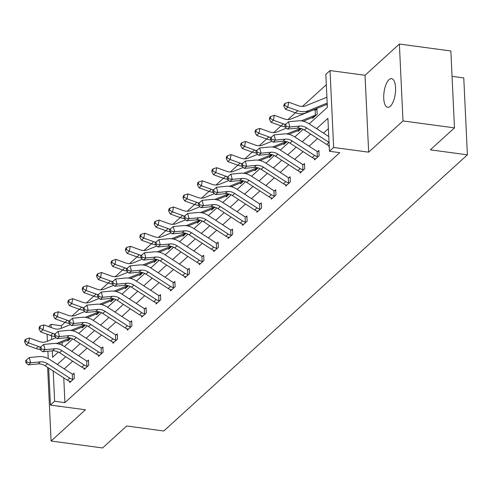<?xml version="1.0" encoding="UTF-8"?>
<svg xmlns="http://www.w3.org/2000/svg" width="492" height="492" viewBox="0 0 492 492"><rect width="100%" height="100%" fill="white"/><g stroke="black" fill="none" stroke-linecap="round" stroke-linejoin="round"><path stroke-width="0.74" d="M390.279 106.29A14.453 5.67 97.7 0 1 387.721 107.311A14.453 5.67 97.7 0 1 383.748 95.35A14.453 5.67 97.7 0 1 389.024 79.686A14.453 5.67 97.7 0 1 391.583 78.659A14.453 5.67 97.7 0 1 395.556 90.62A14.453 5.67 97.7 0 1 390.279 106.29M59.833 406.331A14.453 5.67 97.7 0 1 58.892 406.398A14.453 5.67 97.7 0 1 58.001 406.084M47.626 367.407L51.094 441.023L85.436 409.787L50.43 405.064L48.69 368.096M454.479 127.877L403.003 120.94L399.375 44.04L450.85 50.977L454.479 127.877L430.34 149.832L467.4 154.832L163.775 430.998L126.715 425.998L102.57 447.96L51.094 441.023M48.554 326.577L51.008 324.351L51.156 327.512M64.987 322.383L61.303 325.735L51.008 324.351M326.319 84.692L302.389 106.45M326.909 97.231A7.903 6.587 47.7 0 0 326.842 97.256L305.649 105.817A11.291 9.416 -132.3 0 1 298.632 105.792L288.712 102.213L287.802 107.127L285.495 109.224L295.415 112.803L287.986 119.55M281.006 125.897L273.589 132.649M286.442 128.135L276.848 132.016A11.291 9.416 -132.3 0 1 269.825 131.991L259.905 128.412L259.001 133.32L256.695 135.423L266.615 139.002L259.186 145.749M272.045 141.235L262.445 145.115A11.291 9.416 -132.3 0 1 255.428 145.091L245.508 141.511L244.598 146.419L242.292 148.516L252.212 152.102L244.782 158.848M237.802 165.195L230.385 171.948M243.239 167.434L233.645 171.314A11.291 9.416 -132.3 0 1 226.621 171.284L216.701 167.704L215.797 172.618L213.491 174.715L223.411 178.295L215.982 185.047M228.842 180.533L219.241 184.408A11.291 9.416 -132.3 0 1 212.224 184.383L202.304 180.804L201.394 185.718L199.088 187.815L209.008 191.394L201.579 198.141M194.598 204.494L187.181 211.24M200.035 206.732L190.441 210.607A11.291 9.416 -132.3 0 1 183.418 210.582L173.498 207.003L172.594 211.917L170.287 214.014L180.207 217.593L172.778 224.34M185.638 219.832L176.038 223.706A11.291 9.416 -132.3 0 1 169.02 223.682L159.1 220.102L158.19 225.01L155.884 227.113L165.804 230.693L158.375 237.439M151.395 243.786L143.978 250.539M156.831 246.025L147.237 249.905A11.291 9.416 -132.3 0 1 140.214 249.881L130.294 246.301L129.39 251.209L127.084 253.312L137.004 256.892L129.574 263.638M142.434 259.124L132.834 263.005A11.291 9.416 -132.3 0 1 125.817 262.98L115.897 259.395L114.987 264.309L112.68 266.406L122.6 269.991L115.171 276.738M108.191 283.084L100.774 289.837M113.627 285.323L104.033 289.198A11.291 9.416 -132.3 0 1 97.01 289.173L87.09 285.594L86.186 290.508L83.88 292.605L93.8 296.184L86.371 302.931M99.23 298.423L89.63 302.297A11.291 9.416 -132.3 0 1 82.613 302.272L72.693 298.693L71.783 303.607L69.477 305.704L79.396 309.284L71.967 316.03M309.191 123.867L327.383 107.324L325.827 74.378L330.027 70.559L333.656 147.459L329.456 151.278L327.906 118.338L316.571 128.646M399.375 44.04L365.033 75.276L330.027 70.559M452.05 76.352L463.772 77.933L467.4 154.832M314.468 158.584L314.529 159.888L319.148 155.693L318.902 150.497L317.863 151.438M285.668 184.777L285.729 186.087L290.341 181.892L290.102 176.696L289.062 177.637M256.867 210.976L256.929 212.286L261.541 208.085L261.295 202.895L260.262 203.836M228.06 237.175L228.122 238.485L232.741 234.284L232.495 229.088L231.455 230.035M199.26 263.374L199.322 264.684L203.94 260.483L203.694 255.287L202.655 256.227M170.46 289.567L170.521 290.877L175.134 286.682L174.888 281.486L173.854 282.426M141.653 315.766L141.714 317.076L146.333 312.875L146.087 307.685L145.048 308.625M112.852 341.965L112.914 343.275L117.533 339.074L117.287 333.877L116.247 334.824M84.052 368.164L84.114 369.474L88.726 365.273L88.48 360.076L87.447 361.017M328.392 128.646L323.478 133.117M317.518 138.535L309.074 146.21M303.115 151.634L294.677 159.31M288.712 164.734L280.274 172.409M274.315 177.833L265.871 185.509M259.911 190.933L251.473 198.608M245.508 204.026L237.07 211.708M231.111 217.126L222.667 224.807M216.708 230.225L208.27 237.907M202.304 243.325L193.866 251M187.907 256.424L179.463 264.099M173.504 269.524L165.066 277.199M159.1 282.623L150.663 290.298M144.703 295.723L136.259 303.398M130.3 308.816L121.862 316.497M115.897 321.916L107.459 329.597M101.5 335.015L93.056 342.696M87.096 348.115L78.659 355.796M72.693 361.214L64.255 368.889M63.757 377.85L64.926 402.634L339.751 152.668L329.456 151.278M69.649 381.263L69.71 382.567L74.329 378.373L74.083 373.176L73.044 374.117M98.449 355.064L98.511 356.374L103.129 352.174L102.883 346.977L101.844 347.924M127.256 328.865L127.317 330.175L131.93 325.975L131.684 320.778L130.651 321.725M156.056 302.666L156.118 303.976L160.736 299.782L160.49 294.585L159.451 295.526M184.857 276.473L184.918 277.777L189.537 273.583L189.291 268.386L188.252 269.327M213.663 250.274L213.725 251.584L218.337 247.384L218.091 242.187L217.058 243.134M242.464 224.075L242.525 225.385L247.144 221.185L246.898 215.988L245.859 216.935M271.264 197.876L271.326 199.186L275.944 194.986L275.698 189.795L274.659 190.736M300.071 171.677L300.132 172.987L304.745 168.793L304.499 163.596L303.466 164.537M328.871 145.484L328.933 146.794L329.234 146.518M64.926 402.634L54.63 401.244L50.43 405.064M365.033 75.276L368.662 152.176L403.003 120.94M368.662 152.176L333.656 147.459M48.241 358.606L47.896 351.276M47.423 341.196L47.091 334.216M53.21 371.017L54.63 401.244M310.612 134.064L302.168 141.739M296.209 147.163L287.771 154.839M281.811 160.263L273.368 167.938M267.408 173.362L258.964 181.038M253.005 186.462L244.567 194.137M238.608 199.555L230.164 207.237M224.204 212.655L215.76 220.336M209.801 225.754L201.363 233.436M195.404 238.854L186.96 246.535M181.001 251.953L172.557 259.628M166.597 265.053L158.16 272.728M152.2 278.152L143.756 285.827M137.797 291.252L129.353 298.927M123.394 304.351L114.956 312.026M108.996 317.445L100.552 325.126M94.593 330.544L86.149 338.225M80.19 343.644L71.752 351.325M65.793 356.743L57.349 364.418M52.257 350.851L52.558 357.29L58.351 352.02M64.372 346.546L72.754 338.92M78.775 333.447L87.158 325.821M93.172 320.347L101.555 312.721M107.576 307.248L115.958 299.622M121.979 294.148L130.362 286.529M136.376 281.049L144.759 273.429M150.78 267.955L159.162 260.329M165.183 254.856L173.565 247.23M179.58 241.757L187.962 234.13M193.983 228.657L202.366 221.031M208.387 215.558L216.769 207.931M222.784 202.458L231.166 194.832M237.187 189.358L245.57 181.739M251.59 176.259L259.973 168.639M265.988 163.166L274.37 155.54M280.391 150.066L288.773 142.44M294.794 136.967L303.177 129.341M51.549 335.796L51.721 339.455M61.303 325.735L61.42 328.256M62.09 342.414L62.226 345.292M327.272 104.956L326.971 105.227L326.934 104.365M315.907 109.876L316.94 108.929L317.186 114.126L312.574 118.326L312.531 117.465M301.288 128.584L298.17 131.425L298.127 130.558M286.891 141.684L283.767 144.519L283.73 143.658M272.488 154.783L269.37 157.618L269.327 156.757M258.085 167.883L254.967 170.718L254.924 169.857M243.688 180.982L240.563 183.817L240.526 182.956M229.284 194.082L226.166 196.917L226.123 196.056M214.881 207.175L211.763 210.016L211.72 209.155M200.484 220.275L197.36 223.116L197.323 222.255M186.081 233.374L182.963 236.215L182.919 235.348M171.677 246.474L168.559 249.315L168.516 248.448M157.28 259.573L154.156 262.408L154.119 261.547M142.877 272.673L139.759 275.508L139.716 274.647M128.474 285.772L125.355 288.607L125.312 287.746M114.076 298.872L110.952 301.707L110.915 300.846M99.673 311.965L96.555 314.806L96.512 313.945M85.27 325.064L82.152 327.906L82.109 327.045M70.873 338.164L67.748 341.005L67.712 340.144M73.29 379.314L72.527 379.307A7.903 6.587 -132.3 0 1 69.747 378.133L47.472 363.711A11.291 9.416 47.7 0 0 40.362 361.835L30.658 362.77L28.345 364.867L38.056 363.932L40.362 361.835M38.056 363.932A11.291 9.416 47.7 0 1 45.166 365.814L67.441 380.236A7.903 6.587 -132.3 0 0 70.215 381.405L70.75 381.626M26.968 362.081L26.414 359.99L25.492 360.833L26.045 362.918L26.968 362.081L30.658 362.77L29.274 357.549L38.979 356.614A16.937 14.12 -132.3 0 1 49.643 359.431L71.918 373.852A2.257 1.882 47.7 0 0 72.275 374.049L74.126 374.092M72.527 379.307L72.275 374.049M29.274 357.549L26.414 359.99M26.045 362.918L28.345 364.867M58.425 343.896L67.921 340.058A2.257 1.882 -132.3 0 1 68.265 339.96L68.788 340.058M56.026 337.721L46.426 341.596A11.291 9.416 -132.3 0 1 39.409 341.571L29.489 337.992L28.585 342.899L38.505 346.485A16.937 14.12 47.7 0 0 40.596 347.094M25.523 341.104L25.885 339.142L24.963 339.978L24.6 341.946L25.523 341.104L28.585 342.899L26.273 345.003L36.193 348.582A16.937 14.12 47.7 0 0 40.362 349.511M56.408 343.539L70.178 337.979M26.273 345.003L24.6 341.946M25.885 339.142L29.489 337.992M87.693 366.214L86.924 366.208A7.903 6.587 -132.3 0 1 84.15 365.033L61.875 350.612A11.291 9.416 47.7 0 0 54.766 348.736L45.055 349.671L42.749 351.768L52.453 350.833L54.766 348.736M52.453 350.833A11.291 9.416 47.7 0 1 59.563 352.715L81.844 367.137A7.903 6.587 -132.3 0 0 84.618 368.311L85.147 368.526M41.371 348.982L40.818 346.891L39.889 347.733L40.442 349.824L41.371 348.982L45.055 349.671L43.671 344.449L53.382 343.514A16.937 14.12 -132.3 0 1 64.046 346.331L86.321 360.753A2.257 1.882 47.7 0 0 86.678 360.95L88.523 360.993M86.924 366.208L86.678 360.95M43.671 344.449L40.818 346.891M40.442 349.824L42.749 351.768M102.09 353.115L101.327 353.108A7.903 6.587 -132.3 0 1 98.548 351.934L76.272 337.512A11.291 9.416 47.7 0 0 69.163 335.636L59.458 336.571L57.152 338.668L66.857 337.733L69.163 335.636M66.857 337.733A11.291 9.416 47.7 0 1 73.966 339.615L96.241 354.037A7.903 6.587 -132.3 0 0 99.021 355.212L99.55 355.427M55.768 335.882L55.215 333.797L54.292 334.634L54.846 336.725L55.768 335.882L59.458 336.571L58.074 331.35L67.785 330.415A16.937 14.12 -132.3 0 1 78.443 333.232L100.725 347.653A2.257 1.882 47.7 0 0 101.081 347.85L102.926 347.893M101.327 353.108L101.081 347.85M58.074 331.35L55.215 333.797M54.846 336.725L57.152 338.668M72.822 330.796L82.318 326.959A2.257 1.882 -132.3 0 1 82.662 326.86L83.191 326.959M70.424 324.622L60.83 328.496A11.291 9.416 -132.3 0 1 53.806 328.471L43.886 324.892L42.982 329.8L52.902 333.385A16.937 14.12 47.7 0 0 54.999 333.994M39.926 328.004L40.289 326.042L39.366 326.885L39.003 328.847L39.926 328.004L42.982 329.8L40.676 331.903L50.596 335.483A16.937 14.12 47.7 0 0 54.766 336.417M70.811 330.439L84.581 324.88L82.318 326.959M40.676 331.903L39.003 328.847M40.289 326.042L43.886 324.892M87.225 317.697L96.721 313.859A2.257 1.882 -132.3 0 1 97.065 313.761L97.588 313.865M84.827 311.522L75.233 315.397A11.291 9.416 -132.3 0 1 68.21 315.372L58.29 311.793L57.386 316.707L67.306 320.286A16.937 14.12 47.7 0 0 69.397 320.895M54.323 314.911L54.686 312.943L53.763 313.785L53.4 315.747L54.323 314.911L57.386 316.707L55.079 318.804L64.999 322.383A16.937 14.12 47.7 0 0 69.163 323.318M85.208 317.34L98.978 311.78M55.079 318.804L53.4 315.747M54.686 312.943L58.29 311.793M116.493 340.021L115.731 340.009A7.903 6.587 -132.3 0 1 112.951 338.84L90.676 324.419A11.291 9.416 47.7 0 0 83.566 322.537L73.861 323.472L71.549 325.569L81.26 324.634L83.566 322.537M81.26 324.634A11.291 9.416 47.7 0 1 88.369 326.516L110.645 340.938A7.903 6.587 -132.3 0 0 113.418 342.112L113.953 342.327M70.171 322.783L69.618 320.698L68.695 321.534L69.249 323.625L70.171 322.783L73.861 323.472L72.478 318.25L82.182 317.315A16.937 14.12 -132.3 0 1 92.847 320.138L115.122 334.56A2.257 1.882 47.7 0 0 115.479 334.751L117.33 334.794M115.731 340.009L115.479 334.751M72.478 318.25L69.618 320.698M69.249 323.625L71.549 325.569M101.629 304.597L111.124 300.76A2.257 1.882 -132.3 0 1 111.469 300.661L111.991 300.766M68.726 301.811L69.089 299.843L68.167 300.686L67.804 302.648L68.726 301.811L71.783 303.607L81.703 307.186A16.937 14.12 47.7 0 0 83.8 307.795M81.703 307.186L79.396 309.284A16.937 14.12 47.7 0 0 83.566 310.218M99.612 304.247L113.381 298.681M69.477 305.704L67.804 302.648M69.089 299.843L72.693 298.693M130.897 326.922L130.128 326.916A7.903 6.587 -132.3 0 1 127.354 325.741L105.079 311.319A11.291 9.416 47.7 0 0 97.97 309.437L88.259 310.372L85.952 312.475L95.657 311.541L97.97 309.437M95.657 311.541A11.291 9.416 47.7 0 1 102.766 313.416L125.042 327.838A7.903 6.587 -132.3 0 0 127.822 329.013L128.35 329.234M84.575 309.683L84.021 307.598L83.093 308.435L83.646 310.526L84.575 309.683L88.259 310.372L86.875 305.151L96.586 304.216A16.937 14.12 -132.3 0 1 107.25 307.039L129.525 321.461A2.257 1.882 47.7 0 0 129.882 321.651L131.727 321.694M130.128 326.916L129.882 321.651M86.875 305.151L84.021 307.598M83.646 310.526L85.952 312.475M116.026 291.498L125.521 287.66A2.257 1.882 -132.3 0 1 125.866 287.562L126.395 287.666M83.13 288.712L83.492 286.744L82.57 287.586L82.207 289.548L83.13 288.712L86.186 290.508L96.106 294.087A16.937 14.12 47.7 0 0 98.203 294.696M96.106 294.087L93.8 296.184A16.937 14.12 47.7 0 0 97.97 297.119M114.015 291.147L127.785 285.581L125.521 287.66M83.88 292.605L82.207 289.548M83.492 286.744L87.09 285.594M145.294 313.822L144.531 313.816A7.903 6.587 -132.3 0 1 141.751 312.641L119.476 298.22A11.291 9.416 47.7 0 0 112.367 296.338L102.662 297.273L100.356 299.376L110.06 298.441L112.367 296.338M110.06 298.441A11.291 9.416 47.7 0 1 117.17 300.317L139.445 314.739A7.903 6.587 -132.3 0 0 142.225 315.913L142.754 316.135M98.972 296.584L98.418 294.499L97.496 295.341L98.049 297.426L98.972 296.584L102.662 297.273L101.278 292.057L110.989 291.123A16.937 14.12 -132.3 0 1 121.647 293.939L143.928 308.361A2.257 1.882 47.7 0 0 144.285 308.552L146.13 308.595M144.531 313.816L144.285 308.552M101.278 292.057L98.418 294.499M98.049 297.426L100.356 299.376M130.429 278.398L139.925 274.561A2.257 1.882 -132.3 0 1 140.269 274.462L140.792 274.567M128.031 272.224L118.437 276.104A11.291 9.416 -132.3 0 1 111.413 276.073L101.493 272.494L100.589 277.408L110.509 280.987A16.937 14.12 47.7 0 0 112.6 281.596M97.527 275.612L97.89 273.644L96.967 274.487L96.604 276.449L97.527 275.612L100.589 277.408L98.283 279.505L108.203 283.084A16.937 14.12 47.7 0 0 112.367 284.019M128.412 278.048L142.182 272.482M98.283 279.505L96.604 276.449M97.89 273.644L101.493 272.494M159.697 300.723L158.934 300.717A7.903 6.587 -132.3 0 1 156.155 299.542L133.879 285.12A11.291 9.416 47.7 0 0 126.77 283.238L117.065 284.173L114.753 286.276L124.464 285.342L126.77 283.238M124.464 285.342A11.291 9.416 47.7 0 1 131.573 287.217L153.848 301.639A7.903 6.587 -132.3 0 0 156.622 302.814L157.157 303.035M113.375 283.49L112.822 281.399L111.899 282.242L112.453 284.327L113.375 283.49L117.065 284.173L115.681 278.958L125.386 278.023A16.937 14.12 -132.3 0 1 136.05 280.84L158.326 295.262A2.257 1.882 47.7 0 0 158.682 295.452L160.533 295.501M158.934 300.717L158.682 295.452M115.681 278.958L112.822 281.399M112.453 284.327L114.753 286.276M144.833 265.299L154.328 261.461A2.257 1.882 -132.3 0 1 154.672 261.369L155.195 261.467M111.93 262.513L112.293 260.551L111.37 261.387L111.007 263.355L111.93 262.513L114.987 264.309L124.906 267.888A16.937 14.12 47.7 0 0 127.004 268.497M124.906 267.888L122.6 269.991A16.937 14.12 47.7 0 0 126.77 270.92M142.815 264.948L156.585 259.382M112.68 266.406L111.007 263.355M112.293 260.551L115.897 259.395M174.1 287.623L173.332 287.617A7.903 6.587 -132.3 0 1 170.558 286.442L148.283 272.021A11.291 9.416 47.7 0 0 141.173 270.145L131.462 271.08L129.156 273.177L138.861 272.242L141.173 270.145M138.861 272.242A11.291 9.416 47.7 0 1 145.97 274.118L168.246 288.54A7.903 6.587 -132.3 0 0 171.025 289.714L171.554 289.936M127.772 270.391L127.225 268.3L126.296 269.142L126.85 271.227L127.772 270.391L131.462 271.08L130.079 265.858L139.79 264.924A16.937 14.12 -132.3 0 1 150.454 267.74L172.729 282.162A2.257 1.882 47.7 0 0 173.086 282.353L174.931 282.402M173.332 287.617L173.086 282.353M130.079 265.858L127.225 268.3M126.85 271.227L129.156 273.177M159.23 252.199L168.725 248.368A2.257 1.882 -132.3 0 1 169.07 248.269L169.599 248.368M126.333 249.413L126.696 247.451L125.767 248.288L125.411 250.256L126.333 249.413L129.39 251.209L139.31 254.788A16.937 14.12 47.7 0 0 141.407 255.403M139.31 254.788L137.004 256.892A16.937 14.12 47.7 0 0 141.173 257.82M157.219 251.849L170.988 246.289L168.725 248.368M127.084 253.312L125.411 250.256M126.696 247.451L130.294 246.301M188.498 274.524L187.735 274.518A7.903 6.587 -132.3 0 1 184.955 273.343L162.68 258.921A11.291 9.416 47.7 0 0 155.57 257.045L145.866 257.98L143.559 260.077L153.264 259.143L155.57 257.045M153.264 259.143A11.291 9.416 47.7 0 1 160.374 261.024L182.649 275.446A7.903 6.587 -132.3 0 0 185.429 276.615L185.958 276.836M142.176 257.291L141.622 255.2L140.7 256.043L141.253 258.128L142.176 257.291L145.866 257.98L144.482 252.759L154.187 251.824A16.937 14.12 -132.3 0 1 164.851 254.641L187.132 269.062A2.257 1.882 47.7 0 0 187.489 269.253L189.334 269.302M187.735 274.518L187.489 269.253M144.482 252.759L141.622 255.2M141.253 258.128L143.559 260.077M173.633 239.106L183.129 235.268A2.257 1.882 -132.3 0 1 183.473 235.17L183.996 235.268M171.234 232.931L161.64 236.806A11.291 9.416 -132.3 0 1 154.617 236.781L144.697 233.202L143.793 238.11L153.713 241.689A16.937 14.12 47.7 0 0 155.804 242.304M140.73 236.314L141.093 234.352L140.171 235.188L139.808 237.156L140.73 236.314L143.793 238.11L141.487 240.213L151.407 243.792A16.937 14.12 47.7 0 0 155.57 244.721M171.616 238.749L185.386 233.19M141.487 240.213L139.808 237.156M141.093 234.352L144.697 233.202M202.901 261.424L202.138 261.418A7.903 6.587 -132.3 0 1 199.358 260.243L177.083 245.822A11.291 9.416 47.7 0 0 169.974 243.946L160.269 244.881L157.957 246.978L167.667 246.043L169.974 243.946M167.667 246.043A11.291 9.416 47.7 0 1 174.777 247.925L197.052 262.347A7.903 6.587 -132.3 0 0 199.826 263.521L200.361 263.737M156.579 244.192L156.025 242.101L155.103 242.943L155.656 245.028L156.579 244.192L160.269 244.881L158.885 239.659L168.59 238.725A16.937 14.12 -132.3 0 1 179.254 241.541L201.529 255.963A2.257 1.882 47.7 0 0 201.886 256.16L203.737 256.203M202.138 261.418L201.886 256.16M158.885 239.659L156.025 242.101M155.656 245.028L157.957 246.978M217.304 248.325L216.535 248.319A7.903 6.587 -132.3 0 1 213.762 247.144L191.48 232.722A11.291 9.416 47.7 0 0 184.377 230.846L174.666 231.781L172.36 233.878L182.065 232.944L184.377 230.846M182.065 232.944A11.291 9.416 47.7 0 1 189.174 234.825L211.449 249.247A7.903 6.587 -132.3 0 0 214.229 250.422L214.758 250.637M170.976 231.092L170.429 229.008L169.5 229.844L170.054 231.935L170.976 231.092L174.666 231.781L173.282 226.56L182.993 225.625A16.937 14.12 -132.3 0 1 193.657 228.442L215.933 242.863A2.257 1.882 47.7 0 0 216.289 243.06L218.134 243.103M216.535 248.319L216.289 243.06M173.282 226.56L170.429 229.008M170.054 231.935L172.36 233.878M231.701 235.225L230.939 235.219A7.903 6.587 -132.3 0 1 228.159 234.051L205.884 219.629A11.291 9.416 47.7 0 0 198.774 217.747L189.069 218.682L186.763 220.779L196.468 219.844L198.774 217.747M196.468 219.844A11.291 9.416 47.7 0 1 203.577 221.726L225.853 236.148A7.903 6.587 -132.3 0 0 228.632 237.322L229.161 237.538M185.379 217.993L184.826 215.908L183.903 216.744L184.457 218.835L185.379 217.993L189.069 218.682L187.686 213.46L197.39 212.526A16.937 14.12 -132.3 0 1 208.054 215.348L230.33 229.77A2.257 1.882 47.7 0 0 230.693 229.961L232.538 230.004M230.939 235.219L230.693 229.961M187.686 213.46L184.826 215.908M184.457 218.835L186.763 220.779M246.105 222.132L245.342 222.126A7.903 6.587 -132.3 0 1 242.562 220.951L220.287 206.529A11.291 9.416 47.7 0 0 213.177 204.647L203.473 205.582L201.16 207.679L210.871 206.745L213.177 204.647M210.871 206.745A11.291 9.416 47.7 0 1 217.981 208.626L240.256 223.048A7.903 6.587 -132.3 0 0 243.03 224.223L243.565 224.444M199.783 204.893L199.229 202.809L198.307 203.645L198.86 205.736L199.783 204.893L203.473 205.582L202.089 200.361L211.794 199.426A16.937 14.12 -132.3 0 1 222.458 202.249L244.733 216.671A2.257 1.882 47.7 0 0 245.09 216.861L246.941 216.904M245.342 222.126L245.09 216.861M202.089 200.361L199.229 202.809M198.86 205.736L201.16 207.679M260.508 209.032L259.739 209.026A7.903 6.587 -132.3 0 1 256.965 207.852L234.684 193.43A11.291 9.416 47.7 0 0 227.581 191.548L217.87 192.483L215.564 194.586L225.268 193.651L227.581 191.548M225.268 193.651A11.291 9.416 47.7 0 1 232.378 195.527L254.653 209.949A7.903 6.587 -132.3 0 0 257.433 211.123L257.962 211.345M214.18 191.794L213.633 189.709L212.704 190.545L213.257 192.636L214.18 191.794L217.87 192.483L216.486 187.261L226.197 186.327A16.937 14.12 -132.3 0 1 236.861 189.149L259.136 203.571A2.257 1.882 47.7 0 0 259.493 203.762L261.338 203.805M259.739 209.026L259.493 203.762M216.486 187.261L213.633 189.709M213.257 192.636L215.564 194.586M274.905 195.933L274.142 195.927A7.903 6.587 -132.3 0 1 271.363 194.752L249.087 180.33A11.291 9.416 47.7 0 0 241.978 178.448L232.273 179.383L229.967 181.487L239.672 180.552L241.978 178.448M239.672 180.552A11.291 9.416 47.7 0 1 246.781 182.427L269.056 196.849A7.903 6.587 -132.3 0 0 271.836 198.024L272.365 198.245M228.583 178.701L228.03 176.61L227.107 177.452L227.661 179.537L228.583 178.701L232.273 179.383L230.889 174.168L240.594 173.233A16.937 14.12 -132.3 0 1 251.258 176.05L273.534 190.472A2.257 1.882 47.7 0 0 273.896 190.662L275.741 190.712M274.142 195.927L273.896 190.662M230.889 174.168L228.03 176.61M227.661 179.537L229.967 181.487M289.308 182.833L288.546 182.827A7.903 6.587 -132.3 0 1 285.766 181.653L263.491 167.231A11.291 9.416 47.7 0 0 256.381 165.355L246.677 166.29L244.364 168.387L254.075 167.452L256.381 165.355M254.075 167.452A11.291 9.416 47.7 0 1 261.184 169.328L283.46 183.75A7.903 6.587 -132.3 0 0 286.233 184.924L286.768 185.146M242.987 165.601L242.433 163.51L241.51 164.353L242.064 166.437L242.987 165.601L246.677 166.29L245.293 161.068L254.997 160.134A16.937 14.12 -132.3 0 1 265.662 162.95L287.937 177.372A2.257 1.882 47.7 0 0 288.294 177.563L290.145 177.612M288.546 182.827L288.294 177.563M245.293 161.068L242.433 163.51M242.064 166.437L244.364 168.387M303.712 169.734L302.943 169.728A7.903 6.587 -132.3 0 1 300.169 168.553L277.888 154.131A11.291 9.416 47.7 0 0 270.784 152.256L261.074 153.19L258.767 155.287L268.472 154.353L270.784 152.256M268.472 154.353A11.291 9.416 47.7 0 1 275.582 156.228L297.857 170.65A7.903 6.587 -132.3 0 0 300.637 171.825L301.166 172.046M257.384 152.502L256.836 150.411L255.908 151.253L256.461 153.338L257.384 152.502L261.074 153.19L259.69 147.969L269.401 147.034A16.937 14.12 -132.3 0 1 280.065 149.851L302.34 164.273A2.257 1.882 47.7 0 0 302.697 164.463L304.542 164.512M302.943 169.728L302.697 164.463M259.69 147.969L256.836 150.411M256.461 153.338L258.767 155.287M318.109 156.634L317.346 156.628A7.903 6.587 -132.3 0 1 314.566 155.454L292.291 141.032A11.291 9.416 47.7 0 0 285.182 139.156L275.477 140.091L273.171 142.188L282.875 141.253L285.182 139.156M282.875 141.253A11.291 9.416 47.7 0 1 289.985 143.135L312.26 157.557A7.903 6.587 -132.3 0 0 315.04 158.725L315.569 158.947M271.787 139.402L271.233 137.311L270.311 138.154L270.864 140.238L271.787 139.402L275.477 140.091L274.093 134.87L283.798 133.935A16.937 14.12 -132.3 0 1 294.462 136.751L316.737 151.173A2.257 1.882 47.7 0 0 317.1 151.37L318.945 151.413M317.346 156.628L317.1 151.37M274.093 134.87L271.233 137.311M270.864 140.238L273.171 142.188M329.185 145.57A7.903 6.587 -132.3 0 1 326.663 144.457L304.388 130.036A11.291 9.416 47.7 0 0 297.279 128.154L287.568 129.089L289.88 126.991L286.19 126.303L285.637 124.218L284.714 125.054L285.268 127.145L286.19 126.303M329.037 142.397A7.903 6.587 -132.3 0 1 328.97 142.354L306.694 127.932A11.291 9.416 47.7 0 0 299.585 126.057L289.88 126.991L288.497 121.77L298.201 120.835A16.937 14.12 -132.3 0 1 308.865 123.652L328.761 136.536M288.497 121.77L285.637 124.218M285.268 127.145L287.568 129.089M188.036 226.006L197.532 222.169A2.257 1.882 -132.3 0 1 197.876 222.07L198.399 222.169M155.134 223.214L155.497 221.252L154.574 222.095L154.211 224.057L155.134 223.214L158.19 225.01L168.11 228.595A16.937 14.12 47.7 0 0 170.207 229.204M168.11 228.595L165.804 230.693A16.937 14.12 47.7 0 0 169.974 231.621M186.019 225.65L199.789 220.09M155.884 227.113L154.211 224.057M155.497 221.252L159.1 220.102M202.433 212.907L211.929 209.069A2.257 1.882 -132.3 0 1 212.273 208.971L212.802 209.075M169.537 210.121L169.9 208.153L168.971 208.995L168.615 210.957L169.537 210.121L172.594 211.917L182.514 215.496A16.937 14.12 47.7 0 0 184.611 216.105M182.514 215.496L180.207 217.593A16.937 14.12 47.7 0 0 184.377 218.528M200.422 212.55L214.186 206.991M170.287 214.014L168.615 210.957M169.9 208.153L173.498 207.003M216.837 199.807L226.332 195.97A2.257 1.882 -132.3 0 1 226.677 195.871L227.199 195.976M214.438 193.633L204.844 197.507A11.291 9.416 -132.3 0 1 197.821 197.483L187.901 193.903L186.997 198.817L196.917 202.397A16.937 14.12 47.7 0 0 199.008 203.005M183.934 197.021L184.297 195.053L183.375 195.896L183.012 197.858L183.934 197.021L186.997 198.817L184.691 200.914L194.611 204.494A16.937 14.12 47.7 0 0 198.774 205.428M214.82 199.457L228.589 193.891M184.691 200.914L183.012 197.858M184.297 195.053L187.901 193.903M231.24 186.708L240.736 182.87A2.257 1.882 -132.3 0 1 241.074 182.772L241.603 182.876M198.338 183.922L198.7 181.954L197.778 182.796L197.415 184.758L198.338 183.922L201.394 185.718L211.314 189.297A16.937 14.12 47.7 0 0 213.411 189.906M211.314 189.297L209.008 191.394A16.937 14.12 47.7 0 0 213.177 192.329M229.223 186.357L242.993 180.792M199.088 187.815L197.415 184.758M198.7 181.954L202.304 180.804M245.637 173.608L255.133 169.771A2.257 1.882 -132.3 0 1 255.477 169.672L256 169.777M212.741 170.822L213.104 168.854L212.175 169.697L211.818 171.659L212.741 170.822L215.797 172.618L225.717 176.197A16.937 14.12 47.7 0 0 227.814 176.806M225.717 176.197L223.411 178.295A16.937 14.12 47.7 0 0 227.581 179.229M243.626 173.258L257.39 167.692M213.491 174.715L211.818 171.659M213.104 168.854L216.701 167.704M260.04 160.509L269.536 156.671A2.257 1.882 -132.3 0 1 269.88 156.573L270.403 156.677M257.642 154.334L248.048 158.215A11.291 9.416 -132.3 0 1 241.025 158.19L231.105 154.605L230.201 159.519L240.121 163.098A16.937 14.12 47.7 0 0 242.212 163.707M227.138 157.723L227.501 155.761L226.578 156.597L226.215 158.565L227.138 157.723L230.201 159.519L227.894 161.616L237.808 165.201A16.937 14.12 47.7 0 0 241.978 166.13M258.023 160.158L271.793 154.593M227.894 161.616L226.215 158.565M227.501 155.761L231.105 154.605M274.444 147.409L283.939 143.578A2.257 1.882 -132.3 0 1 284.278 143.48L284.807 143.578M241.541 144.623L241.904 142.662L240.982 143.498L240.619 145.466L241.541 144.623L244.598 146.419L254.518 149.999A16.937 14.12 47.7 0 0 256.615 150.613M254.518 149.999L252.212 152.102A16.937 14.12 47.7 0 0 256.381 153.03M272.427 147.059L286.196 141.499M242.292 148.516L240.619 145.466M241.904 142.662L245.508 141.511M288.841 134.316L298.337 130.478A2.257 1.882 -132.3 0 1 298.681 130.38L299.204 130.478M255.945 131.524L256.307 129.562L255.379 130.398L255.022 132.366L255.945 131.524L259.001 133.32L268.921 136.899A16.937 14.12 47.7 0 0 271.018 137.514M268.921 136.899L266.615 139.002A16.937 14.12 47.7 0 0 270.784 139.931M286.83 133.959L300.594 128.4M256.695 135.423L255.022 132.366M256.307 129.562L259.905 128.412M301.227 120.86L315.046 115.276A2.257 1.882 -132.3 0 1 315.39 115.177L315.144 109.919L316.983 109.845M303.244 121.216L312.74 117.379A2.257 1.882 -132.3 0 1 313.084 117.28L313.607 117.379M316.147 115.066L315.39 115.177M315.144 109.919A7.903 6.587 47.7 0 0 312.445 110.356L291.252 118.916A11.291 9.416 -132.3 0 1 284.228 118.892L274.308 115.312L273.404 120.22L283.324 123.806A16.937 14.12 47.7 0 0 285.415 124.415M270.342 118.424L270.705 116.463L269.782 117.299L269.419 119.267L270.342 118.424L273.404 120.22L271.092 122.323L281.012 125.903A16.937 14.12 47.7 0 0 285.182 126.831M271.092 122.323L269.419 119.267M270.705 116.463L274.308 115.312M284.745 105.331L285.108 103.363L284.185 104.206L283.822 106.167L284.745 105.331L287.802 107.127L297.721 110.706A16.937 14.12 47.7 0 0 308.256 110.743L327.186 103.092M297.721 110.706L295.415 112.803A16.937 14.12 47.7 0 0 305.95 112.84L327.143 104.279A2.257 1.882 -132.3 0 1 327.235 104.242M285.495 109.224L283.822 106.167M285.108 103.363L288.712 102.213M70.713 381.614L73.24 379.314M45.166 365.814L47.472 363.711M67.441 380.236L69.747 378.133M70.836 338.152L68.751 340.046M38.505 346.485L36.193 348.582M70.196 337.986L67.921 340.058M85.116 368.514L87.644 366.214M59.563 352.715L61.875 350.612M81.844 367.137L84.15 365.033M99.513 355.415L102.041 353.121M73.966 339.615L76.272 337.512M96.241 354.037L98.548 351.934M85.239 325.058L83.154 326.946M52.902 333.385L50.596 335.483M99.636 311.959L97.557 313.853M67.306 320.286L64.999 322.383M99.003 311.787L96.721 313.859M113.916 342.315L116.444 340.021M88.369 326.516L90.676 324.419M110.645 340.938L112.951 338.84M114.039 298.859L111.955 300.753M113.4 298.687L111.124 300.76M128.32 329.222L130.847 326.922M102.766 313.416L105.079 311.319M125.042 327.838L127.354 325.741M128.443 285.76L126.358 287.654M142.717 316.122L145.245 313.822M117.17 300.317L119.476 298.22M139.445 314.739L141.751 312.641M142.84 272.66L140.761 274.554M110.509 280.987L108.203 283.084M142.206 272.488L139.925 274.561M157.12 303.023L159.648 300.723M131.573 287.217L133.879 285.12M153.848 301.639L156.155 299.542M157.243 259.561L155.158 261.455M156.604 259.389L154.328 261.461M171.523 289.923L174.051 287.623M145.97 274.118L148.283 272.021M168.246 288.54L170.558 286.442M171.647 246.461L169.562 248.355M185.921 276.824L188.448 274.524M160.374 261.024L162.68 258.921M182.649 275.446L184.955 273.343M186.044 233.362L183.965 235.256M153.713 241.689L151.407 243.792M185.41 233.196L183.129 235.268M200.324 263.724L202.852 261.424M174.777 247.925L177.083 245.822M197.052 262.347L199.358 260.243M214.727 250.625L217.255 248.331M189.174 234.825L191.48 232.722M211.449 249.247L213.762 247.144M229.124 237.525L231.652 235.231M203.577 221.726L205.884 219.629M225.853 236.148L228.159 234.051M243.528 224.432L246.055 222.132M217.981 208.626L220.287 206.529M240.256 223.048L242.562 220.951M257.931 211.332L260.459 209.032M232.378 195.527L234.684 193.43M254.653 209.949L256.965 207.852M272.328 198.233L274.856 195.933M246.781 182.427L249.087 180.33M269.056 196.849L271.363 194.752M286.731 185.133L289.259 182.833M261.184 169.328L263.491 167.231M283.46 183.75L285.766 181.653M301.135 172.034L303.662 169.734M275.582 156.228L277.888 154.131M297.857 170.65L300.169 168.553M315.532 158.934L318.06 156.634M289.985 143.135L292.291 141.032M312.26 157.557L314.566 155.454M304.388 130.036L306.694 127.932M297.279 128.154L299.585 126.057M326.663 144.457L328.97 142.354M200.447 220.268L198.362 222.156M199.807 220.096L197.532 222.169M214.85 207.169L212.765 209.063M214.211 206.997L211.929 209.069M229.247 194.069L227.169 195.964M196.917 202.397L194.611 204.494M228.614 193.897L226.332 195.97M243.651 180.97L241.566 182.864M243.011 180.798L240.736 182.87M258.054 167.87L255.969 169.765M257.414 167.698L255.133 169.771M272.451 154.771L270.372 156.665M240.121 163.098L237.808 165.201M271.818 154.599L269.536 156.671M286.854 141.671L284.77 143.566M286.215 141.499L283.939 143.578M301.252 128.572L299.173 130.466M300.618 128.4L298.337 130.478M316.104 115.073L313.576 117.367M283.324 123.806L281.012 125.903M315.046 115.276L312.74 117.379M308.256 110.743L305.95 112.84"/></g></svg>
